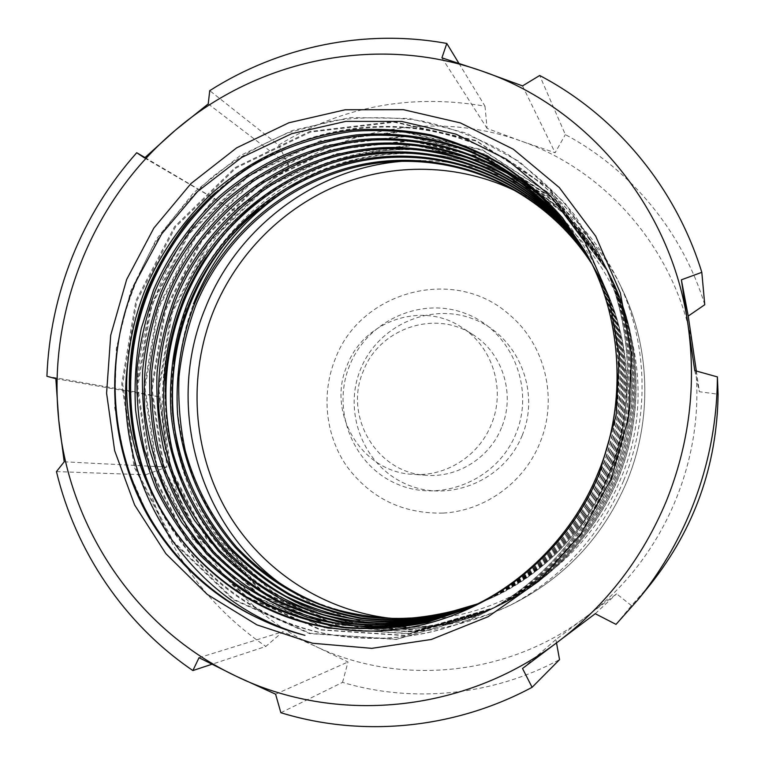 <?xml version="1.0" encoding="UTF-8"?>
<svg xmlns="http://www.w3.org/2000/svg" width="765" height="765" viewBox="0 0 765 765"><rect width="100%" height="100%" fill="white"/><g stroke="black" fill="none" stroke-linecap="round" stroke-linejoin="round"><path stroke-width="0.57" stroke-dasharray="3.83 2.87" d="M501.524 427.654C489.629 457.805 457.709 477.829 426.421 475.285C377.04 473.315 343.303 416.217 363.346 371.015C379.316 328.3 435.524 309.137 473.153 334.793C502.777 353.229 515.61 394.491 501.524 427.654M491.293 424.499C478.852 456.055 445.498 477.006 412.832 474.348C361.3 472.292 326.196 412.631 347.138 365.383C363.815 320.745 422.443 300.626 461.716 327.401C492.631 346.641 506.028 389.796 491.293 424.499M623.714 480.477C650.193 416.38 647.764 341.42 618.072 280.698C576.208 194.549 483.929 143.265 393.707 149.911C303.322 156.643 222.166 218.14 188.343 301.812L176.275 340.626C171.312 367.391 169.82 394.338 171.8 421.467C175.768 448.376 183.131 474.31 193.899 499.268C206.521 523.346 222.127 545.34 240.717 565.239L272.072 591.23C295.185 605.88 319.99 617.106 346.478 624.909C373.616 630.58 401.195 632.349 429.222 630.236C457.116 625.837 484.063 617.565 510.054 605.411C562.17 577.699 600.056 536.055 623.714 480.477M144.987 157.561L234.329 210.423L262.137 188.381C226.603 218.35 200.067 254.841 182.519 297.872C165.336 341.047 159.12 385.742 163.863 431.967C173.167 522.858 231.164 607.582 315.926 646.511L282.849 631.737L265.818 646.444L211.829 664.288M214.841 198.479C190.848 225.178 172.125 255.147 158.661 288.405C145.331 321.711 138.035 356.299 136.792 392.158L46.914 376.265M591.402 263.198L605.545 289.027C632.253 345.857 633.965 415.252 609.428 474.721C584.843 531.971 544.967 573.301 489.801 598.689L488.309 599.339L489.791 598.689C541.888 576.217 587.797 528.797 609.256 474.692C636.164 410.996 630.905 330.824 597.408 273.21L591.221 262.825M590.456 261.295L595.82 270.361C629.729 328.692 635.055 409.906 607.793 474.415C586.057 529.227 539.564 577.259 486.817 600.009L477.169 604.025M590.647 261.678L596.222 271.078C630.025 329.227 635.332 410.183 608.156 474.482C586.497 529.122 540.147 577.001 487.563 599.674L477.551 603.834M589.672 259.746L594.176 267.444C628.514 326.502 633.908 408.778 606.291 474.137C584.278 529.676 537.183 578.33 483.776 601.357L475.62 604.79M589.863 260.138L594.596 268.18C628.82 327.057 634.195 409.065 606.674 474.204C584.728 529.562 537.785 578.063 484.541 601.013L476.012 604.599M588.859 258.178L592.493 264.441C627.281 324.255 632.741 407.621 604.752 473.851C582.452 530.126 534.735 579.421 480.659 602.744L474.032 605.555M589.06 258.57L592.923 265.197C627.587 324.819 633.028 407.917 605.144 473.927C582.911 530.011 535.357 579.143 481.443 602.39L474.434 605.364M588.017 256.581L590.771 261.362C626 321.95 631.536 406.435 603.174 473.564C580.568 530.594 532.22 580.549 477.456 604.159L472.416 606.32M588.228 256.983L591.211 262.146C626.325 322.534 631.833 406.741 603.575 473.631C581.046 530.47 532.861 580.262 478.259 603.805L472.827 606.129M587.147 254.955L589.002 258.207C624.689 319.579 630.293 405.221 601.558 473.258C578.646 531.073 529.648 581.696 474.166 605.622L470.762 607.094M587.367 255.367L589.452 259C625.024 320.172 630.609 405.526 601.959 473.334C579.134 530.948 530.298 581.41 474.998 605.249L471.183 606.903M586.239 253.301L587.176 254.955C623.341 317.14 629.021 403.968 599.884 472.952C576.657 531.56 526.989 582.892 470.781 607.123L469.06 607.879M586.468 253.722L587.635 255.778C623.685 317.752 629.346 404.283 600.305 473.028C577.164 531.436 527.659 582.586 471.642 606.741L469.49 607.678M585.55 252.048L585.78 252.46C622.308 315.266 628.046 403.012 598.603 472.713C575.137 531.943 524.962 583.8 468.19 608.271L467.759 608.462M297.91 183.026C315.677 172.966 334.429 165.345 354.176 160.172C415.204 145.675 473.2 154.693 528.166 187.205C563.356 212.966 589.155 246.904 605.545 289.027M488.309 599.339C402.046 637.847 300.722 615.376 239.445 550.666C222.787 531.78 208.797 510.944 197.466 488.156C187.951 464.852 181.458 440.592 177.996 415.385C175.051 377.795 180.397 339.383 193.449 303.963M56.457 471.584L145.599 474.807C164.198 546.545 204.274 603.748 265.818 646.444M458.866 63.275L484.991 106.172C410.757 93.445 341.965 106.421 278.613 145.101L209.734 90.662M704.756 304.719C682.122 230.982 630.284 169.113 565.345 134.611L539.679 75.496M616.026 624.374L631.469 605.622L650.661 584.077M145.599 474.807L166.76 467.061L163.863 431.967L159.168 396.844L136.792 392.158M484.991 106.172L487.085 128.415L521.233 141.114C433.019 109.146 331.991 129.448 262.137 188.381L288.606 165.192L278.613 145.101M631.469 605.622L616.619 593.822L586.401 616.552C665.741 557.895 709.193 452.134 693.836 354.032C679.942 255.548 609.59 171.819 521.233 141.114L555.113 152.742L565.345 134.611M696.341 371.035L699.382 391.709L718.086 394.243M280.86 712.722L342.548 682.38C412.507 703.293 492.115 695.882 559.54 659.631M342.548 682.38L348.008 661.974L315.926 646.511C399.923 686.396 507.788 676.509 586.401 616.552L555.906 639.55L556.518 642.916M275.591 694.18L348.008 661.974M199.024 657.709L282.849 631.737M595.247 613.712L616.619 593.822M522.514 668.476L555.906 639.55M694.763 370.595L699.382 391.709M441.921 57.853L487.085 128.415M522.552 85.9L555.113 152.742M144.575 157.944L234.329 210.423M208.233 103.916L288.606 165.192M64.212 461.792L166.76 467.061M55.845 378.713L159.168 396.844M121.052 327.783C128.444 298.933 139.287 271.537 153.593 245.594C170.06 220.263 189.577 197.427 212.154 177.097C236.022 158.728 261.477 143.944 288.51 132.747L331.647 120.899C361.749 116.653 391.814 116.672 421.84 120.956C450.92 127.506 478.747 138.102 505.34 152.761C531.168 169.907 554.223 190.619 574.486 214.908L599.454 254.573C630.264 314.348 636.7 392.808 614.257 459.755C592.789 525.44 541.697 584.804 480.324 614.764L396.767 639.234L310.246 633.363L233.966 599.425L172.909 541.008L135.109 467.013L122.677 384.011L136.839 300.932L175.395 227.148L235.993 168.051L310.466 132.077L394.482 122.209L476.213 141.028L548.371 187.741L601.147 257.891C631.546 316.863 637.895 394.243 615.758 460.253C594.587 525.019 544.192 583.571 483.643 613.128C423.188 643.222 348.104 646.406 287.076 622.394C227.081 599.311 175.51 548.333 150.562 488.73M258.436 161.788C313.43 128.883 385.464 117.714 449.619 135.386C512.168 152.187 571.512 199.292 602.782 261.114C632.779 319.321 639.043 395.639 617.221 460.74C596.337 524.618 546.631 582.366 486.875 611.541L405.469 635.39L321.099 629.738L246.655 596.729L186.985 539.841L149.997 467.74L137.767 386.822L151.527 305.818L189.137 233.899L248.281 176.342L320.975 141.362L402.945 131.857L482.648 150.303L552.971 195.907L604.388 264.26C633.994 321.702 640.171 396.987 618.636 461.209C598.039 524.226 549.002 581.19 490.011 609.992L409.648 633.544L326.32 627.989L252.756 595.428L193.755 539.287L157.16 468.094L145.034 388.171L158.604 308.171L195.754 237.14L254.2 180.33L326.033 145.828L407.018 136.495L485.746 154.769L555.189 199.828L605.937 267.32C635.16 324.025 641.271 398.307 620.023 461.668C599.703 523.834 551.307 580.052 493.071 608.491L413.712 631.747L331.408 626.286L258.694 594.166L200.363 538.742L164.15 468.429L152.12 389.49L165.508 310.466L202.209 240.315L259.976 184.212L330.958 150.179L410.987 141.018L488.759 159.11L557.341 203.643L607.458 270.303C636.308 326.282 642.332 399.598 621.371 462.117C601.309 523.461 553.554 578.942 496.055 607.018L417.68 629.997L336.361 624.632L264.489 592.932L206.808 538.206L170.968 468.763L159.034 390.781L172.24 312.703L208.51 243.404L265.608 188.008L335.768 154.425L414.859 145.427L491.694 163.356L559.444 207.363L608.93 273.201C637.427 328.491 643.375 400.841 622.681 462.557C602.887 523.097 555.734 577.862 498.952 605.584C436.595 636.815 357.599 636.681 297.595 607.343C236.758 578.35 189.71 518.909 173.579 455.252M256.944 202.343C309.529 159.875 380.243 140.731 448.978 153.555C514.893 165.986 577.862 212.135 610.374 276.031C638.507 330.633 644.379 402.065 623.953 462.978C604.417 522.744 557.867 576.81 501.783 604.197C438.909 635.705 359.024 634.797 299.211 604.207C238.116 573.645 192.436 512.77 178.207 447.917M256.285 210.997C285.163 186.191 317.791 169.247 354.176 160.172M149.51 518.651L126.062 465.56L114.75 407.888L116.376 348.266L130.672 291.169L156.538 238.91L193.851 192.493L240.191 155.63L292.364 130.499L350.054 117.552L409.705 118.46L466.621 133.215L519.263 161.53L564.847 202.878L599.244 254.143C630.102 314.023 636.547 392.627 614.066 459.689C592.559 525.488 541.371 584.967 479.904 614.974L396.203 639.483L309.548 633.602L233.153 599.597L172.001 541.085L134.152 466.975L121.702 383.829L135.893 300.616L174.506 226.708L235.199 167.525L309.787 131.484L393.937 121.587L475.801 140.425L548.075 187.215L600.936 257.48C631.383 316.557 637.742 394.071 615.576 460.195C594.367 525.067 543.886 583.724 483.231 613.329C414.334 647.869 326.971 646.09 262.443 611.77C196.232 577.24 148.114 510.026 134.324 438.747M215.357 192.627C271.078 142.185 347.023 117.762 423.37 129.189C496.409 140.492 566.549 190.093 602.581 260.722C632.626 319.015 638.909 395.467 617.039 460.683C596.126 524.666 546.334 582.519 486.473 611.742L404.934 635.629L320.439 629.958L245.881 596.891L186.124 539.918L149.089 467.702L136.849 386.65L150.629 305.522L188.305 233.488L247.535 175.835L320.334 140.798L402.428 131.274L482.256 149.739L552.693 195.41L604.187 263.868C633.841 321.405 640.037 396.825 618.464 461.152C597.838 524.274 548.706 581.343 489.629 610.183L409.132 633.774L325.68 628.208L252.001 595.591L192.923 539.354L156.27 468.046L144.136 388.008L157.724 307.874L194.941 236.739L253.473 179.832L325.402 145.273L406.511 135.921L485.364 154.214L554.912 199.34L605.746 266.937C635.017 323.738 641.127 398.144 619.851 461.611C599.492 523.882 551.02 580.195 492.698 608.672L413.215 631.976L330.776 626.497L257.958 594.328L199.55 538.809L163.28 468.39L151.24 389.328L164.647 310.179L201.415 239.923L259.259 183.734L330.346 149.644L410.499 140.464L488.386 158.575L557.073 203.174L607.267 269.93C636.164 326.005 642.198 399.435 621.199 462.06C601.118 523.509 553.277 579.076 495.682 607.2L417.193 630.217L335.749 624.842L263.772 593.085L206.005 538.273L170.117 468.725L158.183 390.619L171.408 312.426L207.736 243.021L264.91 187.54L335.175 153.899L414.381 144.881L491.331 162.83L559.186 206.904L608.749 272.847C637.283 328.214 643.241 400.688 622.519 462.5C602.696 523.145 555.466 577.996 498.598 605.765C423.781 643.078 328.969 634.692 264.843 588.744C197.839 540.606 161.425 462.06 165.297 380.654M205.747 257.7C251.953 189.06 328.166 147.463 411.006 148.898C458.34 151.078 501.639 165.995 540.912 193.65C569.428 215.692 593.191 243.901 610.193 275.677C638.373 330.365 644.254 401.912 623.8 462.93C604.226 522.791 557.609 576.934 501.438 604.369C479.177 614.41 455.902 621.62 431.584 625.98C406.942 628.572 382.519 628.065 358.326 624.45C322.83 616.906 290.71 602.552 261.974 581.41C195.152 528.625 162.869 445.001 173.932 361.042M201.071 278.556C231.489 222.625 284.915 179.345 344.336 162.151C405.966 144.547 474.023 153.574 528.166 187.205M522.199 435.448C504.192 480.525 449.409 503.14 406.674 484.36C363.662 466.229 342.653 412.555 360.583 369.218C377.881 325.632 430.36 301.888 473.822 319.196C517.532 335.835 540.855 390.638 522.199 435.448M349.662 365.402C331.207 410.04 352.77 465.33 397.016 484.016C440.975 503.37 497.413 480.057 515.983 433.573C535.213 387.367 511.202 330.882 466.21 313.784C421.477 295.988 367.477 320.506 349.662 365.402M289.266 589.739C354.109 633.803 444.14 640.047 517.274 601.673C567.649 574.888 604.264 534.659 627.099 481.003C652.669 419.115 650.317 346.727 621.62 288.013C584.393 209.849 502.921 160.248 420.874 160.669M395.189 618.789C487.429 628.266 584.823 569.6 620.912 478.345C666.2 372.957 618.082 242.39 521.654 194.014M443.231 513.076C484.828 510.848 524.082 482.552 539.861 442.973C558.431 398.881 545.254 344.451 509.26 314.597C454.467 265.34 360.057 291.169 335.147 359.215C321.118 394.051 325.412 435.266 346.66 466.134C370.585 498.311 402.772 513.956 443.231 513.076M426.421 475.285L412.832 474.348M510.054 605.411L517.274 601.673C567.678 574.869 604.293 534.649 627.118 481.003C652.679 419.134 650.336 346.765 621.62 288.013L618.072 280.698M597.809 273.918L597.417 273.22M596.222 271.087L595.82 270.37M594.596 268.19L594.185 267.444M592.923 265.206L592.502 264.451M591.211 262.146L590.771 261.372M589.452 259.01L589.002 258.207M587.644 255.787L587.185 254.965M585.78 252.469L585.311 251.628M487.582 599.674L486.827 599.999M484.561 601.013L483.786 601.347M481.453 602.39L480.669 602.734M478.278 603.795L477.465 604.159M475.008 605.249L474.176 605.612M471.651 606.731L470.8 607.114M468.199 608.261L467.319 608.653M473.153 334.793L461.716 327.401"/><path stroke-width="1.15" d="M136.734 152.723C109.29 183.657 87.832 218.302 72.35 256.657C57.012 295.07 48.53 334.936 46.914 376.265L55.845 378.713L58.733 419.975L64.212 461.792L56.457 471.584C75.601 551.269 124.14 623.81 192.876 670.551L199.024 657.709L236.05 676.174C335.022 724.474 463.772 713.621 558.383 641.519C606.521 604.876 642.504 558.096 666.315 501.171C689.313 443.891 696.533 385.063 687.984 324.695C671.24 205.976 586.535 106.316 481.462 70.906C376.476 33.966 257.375 59.718 175.223 130.327C92.259 200.277 47.487 312.063 58.733 419.975C68.974 527.84 136.113 628.983 236.05 676.174L275.591 694.18L280.86 712.722C361.3 737.47 453.54 729.418 532.096 687.314L522.514 668.476L595.247 613.712L616.026 624.374L638.45 599.177C660.09 572.335 677.522 542.844 690.757 510.724C708.247 467.702 717.13 423.093 717.398 376.906L694.763 370.595L681.385 279.818L701.811 272.33C675.361 186.344 614.878 114.807 539.679 75.496L522.552 85.9L481.462 70.906L441.921 57.853L446.798 43.452C364.561 28.429 278.881 46.617 209.734 90.662L208.233 103.916L175.223 130.327L144.575 157.944L136.734 152.723L144.987 157.561M477.551 603.834C453.425 612.153 428.486 617.125 402.715 618.742C376.973 618.283 352.12 614.486 328.147 607.343C293.358 594.606 262.797 574.486 236.462 546.994C211.962 518.45 194.788 485.507 185.235 450.566C180.081 426.392 177.996 401.768 178.981 376.686C181.774 351.785 187.396 327.927 195.859 305.111C226.717 230.102 298.417 172.88 378.857 162.897C460.97 152.904 544.011 190.418 591.402 263.198M477.169 604.025L440.42 614.811C414.85 618.952 389.309 619.573 363.796 616.686C313.765 607.946 269.959 584.144 235.123 547.31C202.008 508.993 182.768 463.609 177.537 413.913C175.386 375.692 180.97 339.23 194.291 304.547C225.273 229.242 297.26 171.819 378.025 161.855C460.434 151.881 543.781 189.672 591.221 262.825M475.62 604.79L438.412 616.007C412.478 620.396 386.545 621.199 360.611 618.426C335.233 613.626 311.412 605.784 289.141 594.893C267.425 582.241 247.611 566.808 229.691 548.582C195.945 509.777 176.323 463.714 170.968 413.282C168.749 374.477 174.401 337.461 187.922 302.232C219.392 225.761 292.546 167.525 374.611 157.647C458.254 147.741 542.844 186.631 590.456 261.295M476.012 604.599L438.919 615.71C413.081 620.033 387.243 620.788 361.415 617.986C336.151 613.167 312.426 605.325 290.251 594.453C268.63 581.83 248.902 566.425 231.059 548.266C197.475 509.576 177.949 463.686 172.632 413.444C170.423 374.783 176.055 337.91 189.529 302.816C220.875 226.641 293.731 168.606 375.472 158.709C458.799 148.783 543.083 187.396 590.647 261.678M474.032 605.555C449.246 614.582 423.533 620.138 396.882 622.222C370.222 622.136 344.413 618.531 319.474 611.426C283.719 598.813 251.13 577.938 224.116 549.892C189.739 510.59 169.725 463.829 164.236 412.641C161.74 373.875 167.86 335.022 181.391 299.87C213.368 222.194 287.716 163.117 371.121 153.325C456.026 143.504 541.888 183.523 589.672 259.746M474.434 605.364L436.872 616.925C410.662 621.496 384.432 622.442 358.173 619.746C332.469 615.003 308.333 607.161 285.766 596.222C263.772 583.494 243.691 567.946 225.522 549.557C200.105 520.296 182.233 486.368 172.288 450.403C166.913 425.512 164.714 400.133 165.689 374.276C168.539 348.601 174.324 323.997 183.045 300.473C214.889 223.093 288.931 164.226 372 154.415C456.59 144.566 542.127 184.308 589.863 260.138M472.416 606.32L434.243 618.464C407.563 623.37 380.827 624.556 354.013 622.012C327.745 617.355 303.074 609.514 280 598.479C257.537 585.646 237.007 569.896 218.417 551.23L194.434 520.305C181.171 498.015 170.987 474.673 163.873 450.298C158.355 424.948 156.079 399.081 157.045 372.708C159.933 346.535 165.814 321.443 174.707 297.451C207.2 218.541 282.773 158.604 367.544 148.898C453.75 139.154 540.912 180.358 588.859 258.178M472.827 606.129C447.802 615.404 421.821 621.17 394.874 623.418C367.889 623.456 341.754 619.927 316.481 612.832C292.412 604.073 269.806 592.215 248.654 577.24L219.851 550.896C202.878 530.92 188.869 509.347 177.843 486.196C168.587 462.701 162.333 438.029 159.082 412.153C156.529 372.938 162.706 333.626 176.39 298.063C208.759 219.459 284.016 159.742 368.443 150.017C454.324 140.253 541.161 181.152 589.06 258.57M470.762 607.094L432.082 619.717C405.02 624.9 377.862 626.277 350.599 623.867C323.872 619.287 298.761 611.445 275.257 600.343C252.412 587.405 231.508 571.503 212.574 552.607L188.123 521.271C174.602 498.646 164.207 474.96 156.949 450.212C151.307 424.479 148.974 398.211 149.93 371.427C152.847 344.833 158.824 319.349 167.851 294.965C200.879 214.783 277.705 153.966 363.882 144.365C451.417 134.697 539.918 177.117 588.017 256.581M471.183 606.903L432.627 619.401C405.66 624.508 378.608 625.846 351.46 623.399C324.848 618.799 299.851 610.958 276.452 599.875C253.703 586.965 232.895 571.092 214.047 552.263L189.72 521.022C176.256 498.484 165.919 474.893 158.699 450.241C153.086 424.594 150.762 398.431 151.728 371.752C154.635 345.264 160.593 319.875 169.581 295.596C202.467 215.73 278.986 155.132 364.809 145.513C452 135.816 540.167 177.939 588.228 256.983M469.06 607.879C443.318 617.929 416.495 624.345 388.61 627.099C360.64 627.558 333.492 624.269 307.176 617.221C282.103 608.404 258.58 596.356 236.586 581.065L206.579 554.023L181.659 522.256C167.86 499.296 157.255 475.256 149.854 450.136C144.088 424.001 141.688 397.331 142.644 370.107C145.589 343.093 151.652 317.198 160.822 292.421C175.759 257.834 197.313 227.167 225.484 200.43C264.269 166.866 309.146 146.631 360.133 139.708C411.417 135.089 461.591 146.163 505.569 171.704C527.276 185.943 546.956 202.926 564.608 222.653L587.147 254.955M469.49 607.678L430.427 620.673C403.069 626.066 375.586 627.596 347.979 625.282C320.898 620.769 295.453 612.928 271.632 601.768C248.472 588.763 227.301 572.727 208.09 553.669C190.447 533.167 175.893 510.982 164.408 487.114C154.779 462.921 148.257 437.484 144.853 410.815C142.127 370.356 148.477 329.772 162.601 293.072C177.47 258.618 198.938 228.066 226.985 201.434C265.608 167.994 310.303 147.808 361.08 140.884C412.153 136.237 462.165 147.215 505.981 172.594C527.62 186.737 547.252 203.614 564.866 223.237L587.367 255.367M128.004 361.157C113.899 488.778 210.394 617.355 342.051 629.337C445.947 642.801 557.331 577.451 599.416 473.411L616.141 415.405L619.277 355.476L608.749 296.667L585.311 242.582L550.676 196.146L506.669 159.369L456.026 134.162L401.625 121.425L345.857 121.358L291.695 133.684L241.692 157.437L197.647 191.451L161.673 233.927L135.252 282.811C103.753 358.527 108.42 447.496 149.51 518.651C185.293 578.063 237.112 616.963 304.967 635.352C186.469 603.03 110.915 479.234 128.004 361.157C130.585 335.147 136.648 310.475 146.211 287.133C161.644 251.398 183.944 219.737 213.091 192.178C253.005 157.858 299.803 136.639 352.349 130.04C378.713 128.281 404.762 129.878 430.475 134.831C455.328 141.477 479.234 151.346 502.194 164.418C524.474 179.421 544.584 197.255 562.543 217.91L585.311 251.618C621.964 314.635 627.721 402.677 598.173 472.627C574.62 532.067 524.274 584.106 467.31 608.663L427.578 622.299C399.722 628.046 371.694 629.853 343.504 627.702C315.821 623.293 289.792 615.452 265.407 604.207C241.75 591.077 220.091 574.831 200.42 555.476C182.357 534.63 167.439 512.043 155.668 487.716C145.79 463.064 139.096 437.14 135.577 409.944C134.066 382.376 135.988 355.123 141.343 328.185L153.612 289.811C168.797 254.659 190.715 223.504 219.364 196.356C258.8 162.295 304.441 141.821 356.289 134.936C395.123 131.695 434.023 137.26 469.452 150.715C492.909 161.176 515.008 174.783 535.768 191.527C555.285 209.926 572.115 230.523 586.239 253.301M467.759 608.462L428.161 621.964C400.411 627.644 372.498 629.394 344.413 627.214C316.853 622.777 290.939 614.945 266.679 603.719C243.117 590.609 221.554 574.41 201.979 555.113C184.002 534.333 169.151 511.833 157.437 487.601L144.403 450.078C138.551 423.638 136.103 396.653 137.05 369.103C140.024 341.754 146.153 315.543 155.429 290.471C170.547 255.462 192.378 224.432 220.913 197.38C260.176 163.452 305.627 143.036 357.265 136.141C395.935 132.881 434.692 138.379 469.997 151.747C493.358 162.132 515.39 175.644 536.083 192.292C555.562 210.576 572.354 231.049 586.468 253.722M342.051 629.337C264.738 620.75 197.236 574.219 159.608 506.946C123.691 442.333 119.541 357.236 148.085 287.812C158.47 264.499 171.618 242.409 187.549 221.554C204.934 201.797 224.269 184.48 245.565 169.601C278.183 149.318 314.109 136.533 353.353 131.274C379.603 129.505 405.546 131.073 431.173 135.979C455.93 142.567 479.751 152.359 502.634 165.355C524.838 180.253 544.9 197.982 562.81 218.513L585.55 252.048M193.449 303.963C214.621 251.637 249.447 211.322 297.91 183.026M611.302 478.565L628.524 417.518L631.555 354.434L620.348 292.871L595.725 236.242L559.301 187.549L513.296 149.204L460.377 122.907L403.394 109.672L345.283 109.749L288.845 122.783L236.653 147.836L191.011 183.533L153.841 228.085L126.694 279.426L110.705 335.29L106.593 393.2L114.645 450.633L134.64 504.986L165.9 553.707L207.219 594.386L256.868 624.842L312.617 643.26L371.8 648.347L431.393 639.454L488.194 616.676L539 580.96L580.865 534.085L611.302 478.565M211.829 664.288L192.876 670.551M446.798 43.452L458.866 63.275M701.811 272.33L704.756 304.719L688.223 316.069L696.341 371.035M638.45 599.177L650.661 584.077C694.563 528.452 717.035 465.177 718.086 394.243L717.398 376.906M556.518 642.916L559.54 659.631L532.096 687.314M681.385 279.818L688.223 316.069M304.967 635.352C240.927 619.22 184.633 576.466 150.609 518.871C117.973 462.844 107.071 393.497 121.052 327.783M150.562 488.73C126.789 432.894 124.064 364.264 143.657 305.235C162.572 247.43 204.781 193.555 258.436 161.788M173.579 455.252C149.739 363.04 182.606 262.252 256.944 202.343M178.207 447.917C158.986 361.128 189.108 269.127 256.285 210.997M134.324 438.747C116.816 348.419 147.616 254.525 215.357 192.627M165.297 380.654C168.099 335.625 181.582 294.64 205.747 257.7M173.932 361.042C178.216 331.541 187.262 304.049 201.071 278.556M420.874 160.669C327.315 159.646 239.33 221.573 205.364 307.999C164.016 406.645 198.814 530.671 289.266 589.739M521.654 194.014C465.713 164.59 398.814 161.606 341.142 184.002C283.566 206.799 236.815 253.827 213.445 311.202C187.75 375.443 192.321 450.528 226.593 510.599C261.152 570.413 324.637 612.354 395.189 618.789"/></g></svg>
